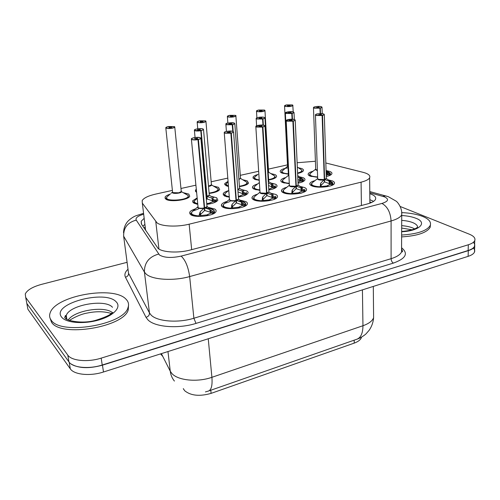 <?xml version="1.0" encoding="UTF-8"?>
<svg xmlns="http://www.w3.org/2000/svg" width="500" height="500" viewBox="0 0 500 500"><rect width="100%" height="100%" fill="white"/><g stroke="black" fill="none" stroke-linecap="round" stroke-linejoin="round"><path stroke-width="0.75" d="M183.744 192.806L188.762 194.075L189.75 196.262C188.388 200.031 170.131 202.331 165.925 199.237L165.069 197.125C165.688 196.044 167.344 195.075 170.025 194.219M196.375 192.256L195.469 190.181L196.106 189.419M213.919 186.194L218.512 187.344L219.675 189.562C218.4 191.381 214.887 192.675 209.137 193.45M228.456 186.475L225.969 185.662L224.775 183.5L228.056 181.344M243.031 179.812L247.213 180.856L248.55 183.088C247.488 184.675 244.444 185.85 239.438 186.612M259.237 180.331L254.406 179.231L253.044 177.056C253.606 176.094 255.156 175.263 257.694 174.55M271.131 173.656L274.919 174.594C276.344 175.231 276.844 175.981 276.431 176.831C275.544 178.206 272.944 179.262 268.631 180.006M288.363 174.175L281.869 173.025C280.438 172.387 279.925 171.663 280.331 170.844C281.225 169.506 283.8 168.5 288.05 167.825M298.275 167.712L301.681 168.544C303.219 169.181 303.781 169.925 303.369 170.781C302.719 171.856 300.8 172.75 297.613 173.45M197.5 204.262L193.756 203.081L192.725 200.75L196.919 198.069M211.65 196.469L216.688 197.756L217.869 200.181C216.5 202.15 212.806 203.538 206.794 204.35M229.3 197.213L224.45 195.956L223.231 193.6C223.869 192.506 225.569 191.55 228.325 190.744M241.956 189.662L246.537 190.825C247.913 191.525 248.369 192.338 247.913 193.263C246.775 194.969 243.594 196.225 238.381 197.031M259.875 190.369L254.019 189.088C252.638 188.394 252.169 187.606 252.613 186.719C253.225 185.675 254.881 184.769 257.575 184.013M271.175 183.1L275.319 184.144C276.812 184.844 277.331 185.656 276.875 186.588C275.931 188.056 273.231 189.188 268.775 189.969M289.294 183.731L282.525 182.469C281.025 181.775 280.494 180.987 280.938 180.1C281.525 179.094 283.137 178.238 285.775 177.525M299.356 176.769L303.075 177.7C304.688 178.394 305.275 179.213 304.825 180.138C304.044 181.4 301.788 182.4 298.044 183.144M317.631 177.306L310.031 176.081C308.412 175.394 307.825 174.6 308.263 173.713C308.825 172.756 310.4 171.944 312.981 171.275M326.556 170.656L329.869 171.475C331.606 172.169 332.25 172.981 331.806 173.906C331.169 174.969 329.319 175.85 326.25 176.537M209.169 207.587L214.719 209.031C216.012 209.794 216.412 210.681 215.919 211.681C214.363 215.85 195.506 218.169 190.8 214.744L189.756 212.188C190.487 210.931 192.369 209.831 195.4 208.894M240.775 200.294L245.812 201.6C247.25 202.369 247.719 203.263 247.219 204.275C245.756 208.2 227.744 210.306 222.8 207.1C221.494 206.337 221.075 205.481 221.562 204.519C222.262 203.319 224.094 202.281 227.044 201.406M271.2 193.281L275.744 194.456C277.312 195.225 277.85 196.112 277.356 197.131C275.988 200.831 258.738 202.744 253.594 199.744C252.15 198.981 251.669 198.119 252.15 197.15C252.825 196.006 254.6 195.025 257.488 194.213M300.506 186.525L304.575 187.569C306.281 188.331 306.887 189.225 306.394 190.238C305.106 193.731 288.556 195.475 283.238 192.662C281.663 191.9 281.112 191.038 281.594 190.069C282.238 188.975 283.969 188.044 286.788 187.288M328.75 180.006L332.369 180.925C334.2 181.688 334.875 182.575 334.387 183.588C333.181 186.887 317.269 188.481 311.8 185.844C310.094 185.081 309.481 184.219 309.956 183.256C310.575 182.206 312.262 181.331 315.012 180.625M172.387 190.387L155.575 194.119C148.3 195.8 143.831 197.95 142.181 200.569L142.338 203.15L157.075 222.913C161.794 226.513 177.394 227.169 189.15 224.181L361.075 182.181C365.775 180.994 368.625 179.537 369.625 177.812C370.575 175.562 368.413 173.744 363.137 172.344L325.825 162.975M183.287 388.65L184.694 390.744C190.85 395.737 199.65 396.613 211.088 393.375L354.225 343.119C358.2 341.669 360.606 339.781 361.444 337.463L361.544 337.125M315.413 161.256L297.131 162.738M287.481 164.875L268.406 169.106M258.663 171.262L240.287 175.338M227.806 178.106L211.163 181.794M195.712 185.219L180.963 188.487M474.631 243.888L474.725 246.394C473.956 248.1 471.819 249.513 468.319 250.637L102.456 365.169C88.981 368.831 78.519 368.425 71.062 363.956M473.363 248.125C474.65 249.419 475.025 250.738 474.494 252.069C473.725 253.794 471.594 255.225 468.1 256.363L103.488 371.994C90.237 376.375 74.088 374.762 70.294 368.825L27.9 309.25L27.319 306.094M144.169 218.331L141.188 221.256L141.356 223.962L158.138 248.5C162.856 252.425 178.394 253.231 190.1 250.056L367.094 204.025C371.7 202.787 374.494 201.25 375.475 199.419C376.394 197.15 374.5 195.25 369.794 193.719M400.175 206.481L469.25 234.156C473.769 236.038 475.606 238.175 474.762 240.575C473.994 242.25 471.856 243.65 468.344 244.762L101.181 358.131C87.819 362.431 71.569 360.887 67.794 355.112L25.706 297.444L25.256 293.994C27.188 290.025 32.638 286.812 41.6 284.35L127.094 262.319M473.338 242.331C474.675 243.625 475.075 244.938 474.531 246.275C473.762 247.975 471.631 249.394 468.125 250.519L102.225 365.012C88.919 369.35 72.725 367.769 68.944 361.912L26.819 303.438L26.244 300.325M369.856 199.681L373.612 201.356M142.812 226.137L144.906 224.425M320.106 187.188L320.831 183.056L324.281 179.594L324.356 182.031L320.925 185.581L321.25 186.525L326.362 186L321.163 186.537M324.169 114.256L324.319 114.725L322.537 115.45L324.6 179.519L329.119 181.075L332.656 183.75L332.794 184.506L332.856 183.006M315.431 115.138L317.675 178.456L318.344 179.363L324.281 179.594M324.6 179.519L324.675 181.956L324.338 181.369M322.537 115.45L322.444 115.281C324.369 114.806 324.712 114.35 323.481 113.906C320.556 112.975 312.981 114.431 316.219 115.306L322.125 115.337L318.606 114.844L321.112 114.362L321.344 114.594L320.75 114.838L322.444 115.281M322.125 115.337L324.281 179.537L318.344 179.363M326.3 178.119L326.319 178.562L324.275 179.344M313.375 186.375L313.05 186.244C311.537 185.575 310.994 184.812 311.413 183.956L311.419 183.944C310.969 184.875 311.631 185.688 313.412 186.388M326.95 185.856L329.894 184.444L329.188 183.6L324.675 181.956M332.794 184.506L329.894 184.444L327.287 185.775M326.975 186.281L326.962 185.869L328.45 186.425M327.638 186.588L326.375 186.006M331.131 185.681L332.969 184.25L332.987 184.856M329.119 181.075L329.194 183.588L332.45 183.575M320.831 183.056L320.925 185.581M321.894 107.006L322.031 107.425L320.312 108.112L320.494 113.612M320.312 108.112L320.219 107.944C322.075 107.506 322.406 107.081 321.231 106.669C318.425 105.819 311.131 107.188 314.237 107.987L319.913 108L316.537 107.556L318.95 107.1L318.594 107.537L320.219 107.944M313.475 107.831L315.694 169.037L316.337 169.862L317.381 170.138L316.337 169.862M319.913 108L320.175 113.619M330.25 174.819L327.463 174.769L326.225 175.575L327.463 174.769L326.781 173.962L326.712 171.525L330.125 174.1L330.25 174.819L330.337 173.444M311.319 176.513L311.244 176.481C309.806 175.869 309.281 175.169 309.669 174.381L309.675 174.375C309.275 175.188 309.837 175.9 311.35 176.519M328.894 175.8L330.438 174.562L330.45 175.106M286.406 104.969L286.444 104.963C284.581 105.381 284.175 105.794 285.238 106.2C287.825 107.044 295.181 105.681 292.219 104.919L286.75 104.906L288.05 105.331L288.075 105.856M288.05 105.331L290.131 105.531L287.531 105.775L287.944 105.35L286.444 104.963L284.556 105.781L285.119 106.363C288.425 106.831 291.025 106.581 292.931 105.619L292.244 104.913L286.688 105.025M287.944 105.35L287.969 105.85M284.569 106.088L287.544 166.169L288.006 166.887L287.656 166.663M287.5 166.325L281.731 171.481C281.35 172.25 281.863 172.919 283.281 173.494M281.737 171.45L283.256 173.487M300.644 172.594L302.038 171.438L301.944 170.375M126.013 299.219C128.494 301.675 129.15 304.5 127.975 307.681C123.906 324.881 60.231 335.562 51.156 320.1C49.513 317.869 49.181 315.456 50.156 312.85C55.631 295.5 113.981 285.456 126.013 299.219M128.55 304.887L128.256 309.781C124.206 327.062 60.606 337.769 51.525 322.231L49.975 317.919M402.044 212.625C410.238 213.006 417.119 214.281 422.694 216.45C428.906 219.019 431.406 222.019 430.213 225.444C427.013 230.812 417.488 234.013 401.637 235.05M430.438 224.775L430.175 227.269C426.975 232.662 417.463 235.881 401.625 236.912M291.562 194.088L292.369 189.838L295.95 186.3L296.062 188.775L292.5 192.406L292.812 193.375L298.038 192.831L292.719 193.381M295.069 119.85L295.225 120.344L293.3 121.131L296.281 186.219L300.969 187.787L304.581 190.512L304.706 191.281L304.7 189.338L304.581 190.512M286.206 120.838L289.363 185.144L289.962 186.05L295.95 186.3M296.281 186.219L296.394 188.694L296.031 188.05M293.3 121.131L293.206 120.956C295.212 120.469 295.631 119.987 294.456 119.519C291.65 118.537 283.781 120.05 286.919 120.975L292.875 121.019L289.194 120.262L292 119.994L291.556 120.487L293.206 120.956M292.875 121.019L295.944 186.244L289.962 186.05M295.938 186.025L298.137 185.188L298.113 184.7M285.256 193.356L284.544 193.069C283.15 192.394 282.663 191.625 283.087 190.769L283.094 190.756C282.606 191.775 283.344 192.644 285.294 193.363M300.106 193.281L298.644 192.688L301.775 191.213L301.069 190.35L296.394 188.694M304.706 191.281L301.775 191.213L299 192.6M298.656 192.7L298.675 193.156M299.269 193.45L298.038 192.831M300.363 193.388C302.869 192.706 304.4 191.887 304.962 190.925L304.831 189.581M300.969 187.787L301.075 190.338L304.369 190.331M291.944 190.744L292.038 192.656L292.5 192.406L292.369 189.838M261.938 201.25L262.819 196.887L266.544 193.263L266.694 195.775L262.994 199.494L263.288 200.481L268.644 199.931L263.188 200.494M264.837 125.656L265.006 126.181L262.906 127.037L266.887 193.181L271.75 194.756L275.444 197.525L275.55 198.312L275.906 197.819L275.644 196.175L275.444 197.525M255.844 126.762L259.981 192.081L260.512 192.987L266.544 193.263M266.887 193.181L267.038 195.694L266.644 194.975M262.906 127.037L262.819 126.856C264.925 126.35 265.419 125.844 264.306 125.35C261.625 124.319 253.45 125.887 256.469 126.862L262.475 126.925L258.869 126.131L261.75 125.844L261.231 126.363L262.819 126.856M262.475 126.925L266.537 193.2L260.512 192.987M268.869 191.537L268.9 192.062L266.525 192.963M256.075 200.6L254.963 200.15L253.681 197.85C253.162 198.95 253.975 199.869 256.112 200.613M269.262 199.775L272.594 198.244L271.887 197.356L267.038 195.694M272.613 198.244L269.631 199.688M269.306 200.294L269.275 199.788L270.681 200.4M269.819 200.581L268.644 199.931M273.788 199.506L275.912 197.831L275.763 196.388M271.887 197.356L275.225 197.344M262.819 196.887L262.994 199.494M231.156 208.694L232.125 204.206L236 200.487L236.188 203.044L232.344 206.85L232.619 207.869L238.106 207.3L232.512 207.875M233.412 131.688L233.588 132.244L231.306 133.181L236.356 200.406L241.4 201.994L245.188 204.812L245.269 205.619L245.756 204.988L245.588 203.444M224.262 132.925L229.462 199.294L229.919 200.2C231.406 200.825 233.431 200.9 235.994 200.431L236 200.487M236.356 200.406L236.544 202.956L236.125 202.156M231.306 133.181L231.213 132.994C233.425 132.463 234.006 131.938 232.963 131.412C230.419 130.325 221.919 131.956 224.812 132.988L230.856 133.062L227.338 132.238L230.3 131.925L229.694 132.475L231.213 132.994M230.856 133.062L235.994 200.431C233.075 200.944 230.956 200.8 229.638 200.006M238.5 198.625L238.538 199.194L235.975 200.169M223.137 205.2L223.131 205.212C222.575 206.412 223.469 207.387 225.812 208.144M238.75 207.138L242.294 205.538L241.581 204.631L236.544 202.956M242.306 205.538L239.131 207.044M238.8 207.725L238.756 207.15L240.113 207.794M239.219 207.981L238.106 207.3M223.319 204.75L223.131 205.212L224.231 207.5L225.775 208.131M243.481 206.806L245.763 205L245.806 205.662M241.4 201.994L241.594 204.625L244.963 204.625M231.656 205.15L231.806 207.125L232.344 206.85L232.125 204.206M199.156 216.431L199.006 215.681L200.219 211.812L204.25 208.006L204.488 210.6L200.481 214.5L200.738 215.544L206.356 214.956L200.631 215.55M200.875 138.081L200.906 138.556L198.419 139.569L204.619 207.919L209.862 209.513L213.738 212.381L213.8 213.212L214.444 212.419L214.15 210.613L213.738 212.381M191.4 139.344L198.125 207.688C199.556 208.35 201.594 208.431 204.244 207.944L204.25 208.006M204.619 207.919L204.856 210.512L204.394 209.6M198.419 139.569L198.325 139.381C200.644 138.831 201.319 138.275 200.35 137.719C197.956 136.569 189.112 138.269 191.863 139.362C193.275 139.838 195.306 139.869 197.956 139.456L194.525 138.588L197.575 138.256L196.875 138.831L198.325 139.381M197.956 139.456L204.244 207.944C201.344 208.463 199.237 208.331 197.931 207.55M206.938 205.981L206.994 206.6L206.938 205.981M204.219 207.65L204.613 207.856L206.994 206.606L206.938 205.987M194.281 215.963L192.294 215.144L191.369 212.881C190.775 214.181 191.762 215.212 194.331 215.969M208.331 215.481L207.025 214.788L210.794 213.119L210.087 212.194L204.856 210.512M210.812 213.119L207.425 214.694M207.037 214.806L207.094 215.463M207.413 215.681L206.356 214.956M212 214.381L214.444 212.438L214.244 210.769M209.862 209.513L210.1 212.181L213.506 212.194M199.719 212.781L199.906 214.788L200.481 214.5L200.219 211.812M258.463 110.087L258.5 110.081C256.556 110.519 256.087 110.95 257.087 111.369C259.569 112.256 267.194 110.85 264.325 110.044L258.812 110.019L260.056 110.469L260.094 111.025M260.056 110.469L262.131 110.669L259.469 110.938L259.95 110.487L258.5 110.081M259.95 110.487L259.981 111.019M268.194 172.537L268.556 171.75L268.5 172.288M264.831 110.325L264.975 110.75L264.356 110.037L258.756 110.15M257.994 174.294L254.788 177.025M254.481 177.662L254.462 177.7C254.062 178.525 254.631 179.237 256.181 179.831M254.688 177.194L254.475 177.694L256.15 179.825M273.6 178.744L275.087 177.506L274.981 176.369M229.5 115.388L229.537 115.381C227.506 115.838 226.962 116.287 227.906 116.731C230.269 117.669 238.175 116.206 235.413 115.356L229.862 115.325L231.044 115.794L231.088 116.375M231.044 115.794L233.113 116L230.375 116.281L230.931 115.812L229.537 115.381L227.35 116.325L227.787 116.9C231.137 117.425 233.875 117.15 236.006 116.062L235.444 115.356L229.812 115.469M230.931 115.812L230.975 116.375M238.9 179.312L240.512 178.412L240.481 177.963L240.512 178.412L238.9 179.312L240.431 178.531M228.113 182.056L226.675 183.287M226.419 183.681L226.238 184.131C225.8 185.031 226.425 185.781 228.106 186.394M226.244 184.106L227.288 186.056L228.081 186.388M245.613 185.113L247.2 183.781L247.069 182.562M205.794 121.094L205.956 121.569C203.694 122.725 200.881 123.025 197.512 122.469L197.144 121.894L199.494 120.881C197.375 121.356 196.756 121.825 197.631 122.294C199.862 123.281 208.069 121.762 205.419 120.862L199.831 120.819L200.95 121.319L201 121.931M200.95 121.319L203.006 121.525L200.194 121.825L200.831 121.337L199.494 120.881M200.831 121.337L200.881 121.931M208.494 186.125L211.431 184.881L211.388 184.394L211.431 184.881L208.494 186.125L211.35 185M216.619 191.7L218.306 190.275L218.156 188.975M168.287 126.6L168.319 126.594C166.1 127.081 165.4 127.575 166.206 128.069C168.287 129.106 176.812 127.531 174.294 126.587L168.669 126.525L169.706 127.05L169.775 127.694M169.706 127.05L171.756 127.263L168.863 127.581L169.587 127.075L168.319 126.594L165.775 127.675L166.081 128.244C169.469 128.837 172.369 128.519 174.769 127.287L174.331 126.581L168.637 126.713M169.587 127.075L169.65 127.694M172.862 192.638C174.206 193.231 176.163 193.287 178.738 192.806L181.281 191.588L181.225 191.056L181.281 191.588L178.738 192.806L172.862 192.638L172.55 191.894L165.819 128.088M170.438 193.863L167.375 196.537C160.994 202.162 190.694 200.581 188.088 195.425L185.706 193.994M166.725 197.419L166.612 197.75C166.112 198.787 166.856 199.625 168.837 200.256M166.619 197.719L167.362 199.631L168.819 200.256M186.575 198.525L188.369 197L188.194 195.613M293.888 112.25L294.031 112.694L292.169 113.438L292.438 119.225M292.169 113.438L292.081 113.269C294.019 112.812 294.419 112.369 293.294 111.931C290.6 111.037 283.031 112.45 286.044 113.3L291.762 113.325L288.231 112.638L290.925 112.381L290.506 112.837L292.081 113.269M285.356 113.175L288.419 175.294L288.919 176.094L288.544 175.85M291.762 113.325L292.106 119.213M297.769 177L300.45 178.375L303.062 180.431L303.181 181.169L303.331 179.606M284.194 183.038L282.381 180.756C281.956 181.644 282.569 182.4 284.231 183.044M303.181 181.169L300.363 181.112L298.006 182.312L300.363 181.112L297.875 179.375M298.025 182.75L298.7 183.012M301.788 182.144L303.444 180.806L303.469 181.369M299.587 177.812L299.694 180.275L302.856 180.263M264.837 117.688L264.988 118.156L262.975 118.963L263.344 125.125M262.975 118.963L262.881 118.787C264.906 118.312 265.381 117.85 264.319 117.394C261.737 116.444 253.888 117.919 256.794 118.812L262.556 118.85L259.088 118.131L261.863 117.856L261.363 118.338L262.881 118.787M262.556 118.85L262.994 125.087M268.706 181.262L268.738 181.725L268.706 181.262M268.644 181.863L268.706 181.269M268.369 183.119L272.362 184.9L275.025 186.994L275.125 187.744L275.481 187.262L275.225 185.756L275.025 186.994M256.094 189.806L255.331 189.488L254.081 187.387C253.631 188.337 254.312 189.15 256.125 189.812M270.394 189.662L269.081 189.112L272.288 187.688L271.6 186.838L268.512 185.475M272.3 187.688L269.438 189.025M269.094 189.125L269.119 189.594M269.569 189.831L268.744 189.394M273.712 188.713L275.487 187.275L275.35 185.987M271.6 186.838L274.812 186.819M234.681 123.325L234.844 123.825L232.656 124.694L233.162 131.481M232.656 124.694L232.569 124.519C234.688 124.025 235.238 123.537 234.237 123.056C231.788 122.062 223.637 123.588 226.419 124.531L232.225 124.588L228.837 123.837L231.681 123.537L231.106 124.044L232.569 124.519M232.225 124.588L232.794 131.344M239.531 187.887L239.562 188.394L239.525 187.887M239.475 188.531L237.812 189.381L239.562 188.394L239.531 187.894M239.537 188L239.737 188.244L237.95 189.669L242.312 191.088L245.944 193.8L246.031 194.569L246.506 193.962L246.35 192.594M226.944 196.825L225.819 196.356L224.744 194.256C224.256 195.294 225 196.15 226.981 196.831M239.762 195.981L243.162 194.5L242.481 193.631L238.469 192.075M243.181 194.5L240.131 195.9M238.325 196.287L239.137 196.131L240.181 196.737M239.812 196.525L239.775 195.994L241.031 196.569M244.613 195.519L246.506 193.975L246.238 192.387L245.944 193.8M242.481 193.631L245.731 193.619M206.137 196.988L206.669 196.612L206.894 199.119M203.363 129.181L203.538 129.713L201.156 130.656L207.025 196.531L212.056 198.1L215.769 200.856L215.837 201.65L216.45 200.9L216.169 199.256L215.769 200.856M201.156 130.656L201.069 130.475C203.287 129.963 203.925 129.45 202.987 128.944C200.681 127.894 192.213 129.481 194.869 130.475L200.787 130.725L206.663 196.556L206.106 196.663L206.669 196.612M207.025 196.531L207.25 199.037L206.812 198.181M200.712 130.544L197.413 129.762L200.338 129.444L199.669 129.975L201.069 130.475M209.256 194.762L209.3 195.306L209.25 194.756L209.3 195.306L206.644 196.287M196.7 204.112L195.194 203.481L194.275 201.412C193.756 202.525 194.575 203.431 196.731 204.119M210.556 203.731L209.338 203.119L212.944 201.569L212.269 200.688L207.25 199.037M212.963 201.569L209.719 203.025M206.725 203.606L208.688 203.269L209.675 203.912M209.35 203.131L209.4 203.731M214.431 202.569L216.456 200.912L216.275 199.438M212.056 198.1L212.275 200.675L215.55 200.675M158.938 249.044L155.787 221.7M371.2 202.65L370.062 202.756M183.538 389.137L183.5 388.769M354.225 343.119L354.162 340.175M211.088 393.375L210.781 390.231M145.225 227.106L143.925 227.806M191.675 249.65L189.15 224.181M145.619 230.344L142.338 203.15M361.419 205.5L361.075 182.181M161.388 353.638L170.263 371.225L171.938 373.562C178 380.519 197.537 382.45 211.906 377.312C212.544 385.519 211.331 390.112 208.281 391.106L205.425 391.9M174.419 381.069C172.113 378.25 170.725 374.969 170.263 371.225L167.969 351.55M208.875 390.9L356.556 339.338C360.744 337.944 362.875 333.413 362.956 325.737C368.812 323.663 372.362 320.994 373.6 317.738L373.562 313.775M160.55 353.9L162.8 356.438M208.25 338.775L211.906 377.312L362.956 325.737L362.425 289.875M468.1 256.363L468.319 250.637M103.488 371.994L102.456 365.169M70.294 368.825L69.181 362.225M27.9 309.25L26.825 303.456M143.669 214.2C137.762 215.956 135.287 217.925 136.237 220.106L159.475 255C164.338 257.819 171.562 258.188 181.156 256.106L381.956 203.438C388.4 201.363 389.256 199.175 384.525 196.869L369.781 192.731M401.675 211.581L401.731 214.769C400.475 217.237 396.925 219.3 391.087 220.969L189.656 276.569C173.612 281.194 152.281 279.856 146.1 274.025L144.419 272.069L149.475 312.944L151.15 315.106C157.3 321.55 178.212 323.181 193.881 318.238L391.1 258.688C396.831 256.894 400.319 254.644 401.556 251.931L401.569 248.575M401.575 247.763C408.594 253.463 405.863 258.575 393.363 263.113L195.994 323.4L193.881 318.238L189.656 276.569C188.269 266.962 185.438 260.138 181.156 256.106M388.044 196.581L385.637 195.888L382.825 196.312M195.994 323.4C178.344 329.044 154.706 327.144 147.875 319.794L146.012 317.325L125.45 277.225C124.225 274.644 125.075 271.981 128.006 269.25M25.706 297.444L26.819 303.438M67.794 355.112L68.944 361.912M101.181 358.131L102.225 365.012M468.344 244.762L468.125 250.519M158.594 254.075C149.006 256.806 144.281 262.8 144.419 272.069L123.644 236.175L128.537 273.3L149.475 312.944C149.512 315.156 148.356 316.619 146.012 317.325M128.138 270.244L128.537 273.3C128.588 275.312 127.556 276.619 125.45 277.225M381.956 203.438C387.456 206.519 390.5 212.362 391.087 220.969L391.1 258.688C391.238 260.756 391.987 262.225 393.363 263.113M123.519 232.744C123.725 228.219 125.162 224.406 127.831 221.312C130.381 218.787 133.038 216.956 135.8 215.819L143.138 213.438M136.237 220.106C127.638 222.444 123.444 227.8 123.644 236.175M323.938 179.925C319.7 180.344 317.594 179.906 317.619 178.625M326.306 178.219L325.056 179.662M322.212 115.512L316.1 115.481L315.419 114.787L315.763 114.438C316.619 113.731 319.2 113.55 323.512 113.9L324.319 114.725L326.319 178.562L332.719 182.744L332.656 183.75M324.275 179.537C321.312 180.025 319.15 179.856 317.8 179.037M326.213 178.706L324.594 179.462M319.975 186.806C312.606 186.238 310.163 184.788 312.644 182.463L317.625 178.594M330.625 181.3L332.719 182.744L332.962 184.244M320.431 183.938L320.5 185.825L321.238 186.544L320.8 187.194M329.994 181.65L329.944 184.444M319.988 186.575L320.919 185.575M317.387 170.444C315.869 170.169 315.287 169.75 315.644 169.194L310.788 173.006C308.531 175.106 310.806 176.419 317.619 176.956M319.994 108.169L314.125 108.15L313.469 107.525L313.775 107.2C313.6 107.081 317.694 105.881 321.256 106.669L322.031 107.425L322.231 113.681M317.381 170.138L315.806 169.55M328.325 171.881L330.194 173.169L330.125 174.1M327.556 172.075L327.612 173.894L329.919 173.931M326.788 173.95L327.612 173.894L327.512 174.775M288.025 167.219L287.494 166.337M292.794 105.219L293.219 111.9M300.012 168.888L301.794 170.1C302.169 171.213 300.769 172.194 297.594 173.044M288.35 173.819C283.331 173.381 281.25 172.362 282.1 170.763M64.681 317.288L66.275 315.631M116.263 301.938C121.625 307.156 113.806 315.719 98.744 320.006C83.75 324.375 65.969 322.938 61.656 317.169C50.487 303.919 105.575 289.188 116.263 301.938M68.219 320.012C74.162 310.494 104.325 305.587 112.438 312.656M66.256 318.9L66.256 315.5C69.388 304.875 105.469 298.637 112.487 307.3M401.706 220.369C406.213 220.7 409.981 221.481 413.006 222.712C416.669 224.3 418.144 226.119 417.413 228.175M401.731 215.512C407.425 215.856 412.188 216.788 416.025 218.312C427.794 222.662 419.694 230.944 401.65 231.762M401.681 225.656C406.175 225.994 409.931 226.794 412.95 228.05L414.637 228.888M295.587 186.637C291.356 187.069 289.262 186.631 289.306 185.319M298.119 184.806L296.75 186.363M292.956 121.2L286.794 121.15L286.188 120.456L290.4 119.25L294.488 119.513L295.225 120.344L298.137 185.188L302.438 187.819M295.944 186.244C292.994 186.737 290.85 186.575 289.506 185.763M298.031 185.338L296.275 186.169M291.419 193.681C284.125 193.088 281.775 191.594 284.381 189.2L289.312 185.287M292.812 193.375L292.269 194.094M301.869 188.369L301.825 191.213M291.444 193.444L292.038 192.656L292.794 193.388M266.169 193.606C261.938 194.05 259.856 193.606 259.919 192.275M268.875 191.644L269.075 191.894L267.375 193.325M262.556 127.106L256.344 127.044L255.812 126.344L260.056 125.075L264.344 125.35L265.006 126.181L268.9 192.062L273.188 194.575M266.537 193.206C263.6 193.706 261.469 193.55 260.138 192.75M268.794 192.213L266.881 193.125M261.775 200.819C254.556 200.206 252.312 198.663 255.044 196.188L259.925 192.237M275.55 198.312L272.594 198.244M263.288 200.481L262.638 201.256M271.75 194.756L271.9 197.344M272.675 195.35L272.65 198.244M262.375 197.806L262.494 199.756L262.981 199.488M261.806 200.575L262.494 199.756L263.269 200.5M235.606 200.85C231.381 201.306 229.312 200.856 229.394 199.5M238.506 198.731L238.725 199L236.863 200.55M230.938 133.25L224.681 133.175L224.231 132.475L224.494 132.156C223.912 132.2 227.262 130.506 233 131.412L233.588 132.244L238.538 199.194L245.481 203.263L245.188 204.812M238.431 199.35L236.35 200.35M230.981 208.231C223.85 207.6 221.713 206.006 224.569 203.456L230.044 201.494M238.606 200.9C242.413 201.188 244.7 201.975 245.481 203.263L245.756 204.988M245.269 205.619L242.294 205.538M232.619 207.869L231.856 208.7M242.356 202.594L242.344 205.538M231.019 207.981L231.806 207.125L232.6 207.887M203.844 208.375C199.619 208.844 197.562 208.394 197.669 207.013M207.05 206.188L207.188 206.381C207.4 206.994 206.719 207.556 205.144 208.062M198.038 139.644C195.287 140.069 193.188 140.037 191.731 139.55L191.356 138.856L193.125 137.887C195.312 137.312 197.731 137.256 200.387 137.719L200.906 138.556L206.994 206.606L214.15 210.613C213.256 209.206 210.688 208.406 206.444 208.219M206.887 206.762L204.613 207.862M198.969 215.938C191.931 215.287 189.9 213.65 192.887 211.019L198.444 208.956M213.8 213.212L210.794 213.119M200.738 215.544L199.844 216.438M210.85 210.119L210.85 213.125M199.006 215.681L199.906 214.788L200.719 215.562M268.562 171.856L268.212 172.881M268.556 171.75L264.975 110.75C262.962 111.769 260.294 112.031 256.969 111.538L256.469 110.956L258.488 110.075M272.919 174.838L274.844 176.112C275.212 177.55 273.131 178.725 268.612 179.631M259.212 179.906C255.356 179.294 253.925 178.281 254.913 176.869M240.487 178.069L238.925 179.625M235.85 115.612L240.481 177.963M244.869 181L246.938 182.331C247.281 183.994 244.775 185.3 239.406 186.244M228.412 185.856C226.381 185.138 225.831 184.25 226.769 183.194M211.394 184.506L211.606 184.75C211.75 185.444 210.725 186.006 208.519 186.438M211.388 184.394L211.431 184.887L218.038 188.762C218.331 190.681 215.356 192.119 209.106 193.075M215.819 187.381L218.038 188.762L218.356 190.825M181.238 191.175L181.462 191.431C182.525 193.419 170.894 194.3 172.481 192.113M174.744 126.894L181.225 191.062M181.2 191.706L178.738 192.806C175.938 193.319 173.931 193.225 172.706 192.525M288.938 176.438L288.369 175.469M291.844 113.494L285.925 113.469L285.338 112.831L289.225 111.706L293.325 111.931L294.031 112.694L294.337 119.475M289.275 183.344C283.144 182.688 281.231 181.344 283.55 179.319L288.369 175.444M301.181 178L303.194 179.356L303.062 180.431M300.45 178.375L300.413 181.112M268.712 181.369L268.331 182.488M262.631 119.025L256.669 118.981L256.156 118.344L256.506 117.981C256.887 117.725 260.519 116.55 264.35 117.394L264.988 118.156L268.738 181.731M259.844 189.931C254.494 189.156 252.981 187.8 255.319 185.863L259.375 182.537M273.056 184.331L268.731 181.737M275.125 187.744L272.288 187.688M271.469 184.325L271.613 186.831M272.362 184.9L272.337 187.688M232.306 124.763L226.3 124.706L226.088 123.781C225.575 123.181 228.3 122.944 234.269 123.056L234.844 123.825L239.562 188.394L243.894 190.894M229.262 196.713C224.812 195.819 223.738 194.469 226.031 192.662L228.762 190.375M246.031 194.569L243.162 194.5M242.312 191.088L242.494 193.625M243.231 191.663L243.212 194.5M209.262 194.869L209.481 195.131L207.531 196.675M200.787 130.725C198.162 131.125 196.15 131.1 194.737 130.656L194.369 130.025L195.944 129.15C201.238 128.144 201.419 128.719 203.031 128.944L203.538 129.713L209.3 195.306L213.65 197.706M209.206 195.444L207.019 196.475M197.444 203.644C194.062 202.662 193.463 201.356 195.637 199.719L196.969 198.581M215.837 201.65L212.944 201.569M213 198.688L213 201.575M165.069 197.125L165.231 198.656M195.469 190.181L195.6 191.612M224.775 183.5L224.875 184.825M253.044 177.056L253.125 178.287M192.725 200.75L192.881 202.356M223.231 193.6L223.35 195.087M252.613 186.719L252.706 188.094M308.263 173.713L308.306 174.881M189.756 212.188L189.931 214.013M221.562 204.519L221.7 206.2M252.15 197.15L252.256 198.7M281.594 190.069L281.669 191.488M309.956 183.256L310.006 184.556M371.581 202.481L369.881 201.994M369.894 203.169L369.625 177.812M373.306 286.425L373.6 317.738C373.225 322.381 371.719 326.587 369.081 330.369L366.206 333.644C365.925 334.113 361.556 337.663 357.312 339.081M474.494 252.069L474.725 246.394M401.569 248.944C402.675 251.031 402.837 251.981 402.069 251.8L401.556 251.931L401.731 214.769C402.431 208.519 397.944 202.338 396.144 201.156L388.275 196.663L369.769 191.556M474.762 240.575L474.531 246.275M141.556 224.262L141.188 221.256M311.419 183.95L311.737 183.294M311.462 185.1L311.481 185.7M326.056 170.306L330.194 173.169L330.431 174.55M309.669 174.381L309.969 173.756M309.706 175.413L309.731 175.95M297.325 167.062L301.794 170.1L302.056 171.944M281.769 172.488L281.794 172.994M66.05 316.194L64.869 317.362L65.312 315.637L66.256 315.5L66.894 319.325M127.975 307.681L128.256 309.781M112.731 312.488C111.844 312.113 113.3 314.8 95.9 320.25C80.931 324.65 63.775 319.956 64.869 317.369M111.306 313.488C104.375 311.312 96.337 311.169 87.194 313.062C79.125 314.306 69.338 320.15 69.544 320.538M430.213 225.444L430.175 227.269M417 227.638C416.894 227.294 415.913 230.131 401.65 231.5M412.05 229.8L401.669 228.05M283.087 190.763L283.363 190.162M283.15 192.025L283.181 192.638M304.962 190.925L304.988 191.544M253.681 197.844L253.912 197.312M253.769 199.219L253.812 199.85M275.912 197.831L275.95 198.475M229.4 199.456L224.569 203.456M223.25 206.7L223.306 207.35M197.675 206.969L192.887 211.019M191.375 212.875L191.513 212.5M214.444 212.438L214.5 213.113M275.087 177.506L274.844 176.112L268.581 172.169M256.494 111.281L256.9 117.794M254.531 178.781L254.562 179.3M247.237 184.319L246.938 182.331L240.512 178.419M227.381 116.675L227.869 123.125M226.319 185.312L226.363 185.844M211.431 184.881L205.956 121.569L205.456 120.862L199.825 120.819M197.175 122.275L197.769 128.787M188.425 197.562L188.088 195.425L181.275 191.588M172.488 192.094L171.269 193.162M166.744 199.112L166.806 199.675M297.706 175.656L303.194 179.356L303.444 180.8M282.381 180.763L282.638 180.188M282.431 181.887L282.462 182.444M256.181 118.713L256.619 125.744M254.088 187.387L254.312 186.863M254.163 188.606L254.2 189.175M225.881 124.469L226.425 131.444M224.744 194.262L224.925 193.8M224.844 195.581L224.887 196.169M194.406 130.456L195.056 137.513M194.275 201.406L194.425 201.012M194.406 202.831L194.469 203.438M216.456 200.912L216.506 201.519"/></g></svg>
